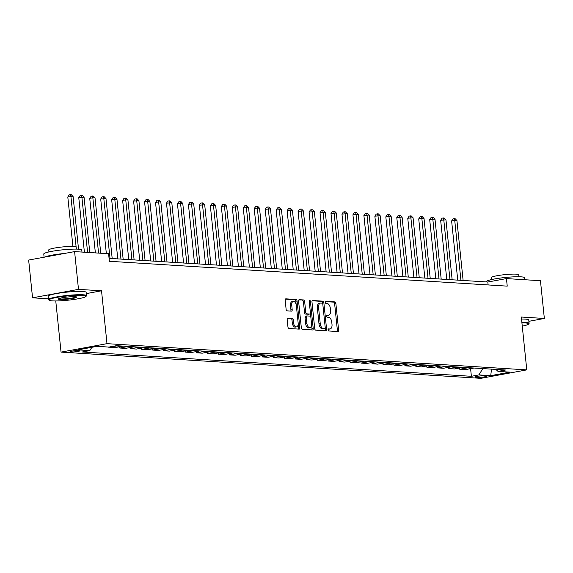 <?xml version="1.0" encoding="UTF-8"?>
<svg xmlns="http://www.w3.org/2000/svg" width="573" height="573" viewBox="0 0 573 573"><rect width="100%" height="100%" fill="white"/><g stroke="black" fill="none" stroke-linecap="round" stroke-linejoin="round"><path stroke-width="0.86" d="M328.057 329.905A1.053 0.594 79.6 0 0 328.766 330.979L337.912 331.552A1.497 0.845 79.6 0 0 338.034 331.545A1.497 0.845 79.6 0 0 338.622 330.12L335.864 303.439A1.497 0.845 79.6 0 0 334.854 301.899L325.7 301.326A1.053 0.594 79.6 0 0 325.622 301.334A1.053 0.594 79.6 0 0 325.206 302.329A1.053 0.594 79.6 0 0 325.915 303.404L327.097 303.482A4.799 2.707 79.6 0 1 330.349 308.396L330.578 310.616A4.799 2.707 79.6 0 1 328.687 315.164A4.799 2.707 79.6 0 1 328.308 315.193L327.126 315.114A1.053 0.594 79.6 0 0 327.04 315.121A1.053 0.594 79.6 0 0 326.631 316.117A1.053 0.594 79.6 0 0 327.341 317.191L328.522 317.263A4.799 2.707 79.6 0 1 331.767 322.184L332.003 324.404A4.799 2.707 79.6 0 1 330.112 328.952A4.799 2.707 79.6 0 1 329.733 328.974L328.551 328.902A1.053 0.594 79.6 0 0 328.465 328.909A1.053 0.594 79.6 0 0 328.057 329.905M71.167 351.98A4.892 0.566 174.1 0 0 76.639 351.629A4.892 0.566 174.1 0 0 80.005 350.74A4.892 0.566 174.1 0 0 79.11 350.511A4.892 0.566 174.1 0 0 73.638 350.862A4.892 0.566 174.1 0 0 70.278 351.75A4.892 0.566 174.1 0 0 71.167 351.98M287.875 318.036A1.497 0.845 79.6 0 0 287.761 318.044A1.497 0.845 79.6 0 0 287.173 319.469L287.947 326.954A1.497 0.845 79.6 0 0 288.957 328.487L299.12 329.124A1.497 0.845 79.6 0 0 299.235 329.117A1.497 0.845 79.6 0 0 299.829 327.699L297.072 301.011A1.497 0.845 79.6 0 0 296.055 299.478L285.891 298.841A1.497 0.845 79.6 0 0 285.777 298.848A1.497 0.845 79.6 0 0 285.189 300.273L286.12 309.313A1.497 0.845 79.6 0 0 287.137 310.853L291.485 311.125A1.497 0.845 79.6 0 0 291.6 311.118A1.497 0.845 79.6 0 0 292.194 309.692L291.729 305.208A4.011 2.263 79.6 0 1 293.304 301.405A4.011 2.263 79.6 0 1 296.334 305.495L298.153 323.065A4.011 2.263 79.6 0 1 296.57 326.868A4.011 2.263 79.6 0 1 293.541 322.778L293.24 319.849A1.497 0.845 79.6 0 0 292.23 318.309L287.646 318.079M86.279 293.605L101.528 290.798L78.494 289.358L74.597 251.604L28.65 260.056L32.554 297.817L48.404 298.805M101.528 290.798L106.986 343.657L526.78 369.886L480.84 378.338L61.046 352.109L106.986 343.657M528.893 321.31L544.35 318.466L521.323 317.027L526.78 369.886M544.35 318.466L540.446 280.713L506.453 278.585L487.824 282.016L109.071 258.351M74.597 251.604L108.591 253.724L109.371 261.281L507.234 286.135L506.453 278.585M314.727 328.63A1.497 0.845 79.6 0 0 315.737 330.163L325.901 330.8A1.497 0.845 79.6 0 0 326.023 330.793A1.497 0.845 79.6 0 0 326.61 329.368L323.852 302.687A1.497 0.845 79.6 0 0 322.835 301.154L312.679 300.517A1.497 0.845 79.6 0 0 312.557 300.524A1.497 0.845 79.6 0 0 311.97 301.942L314.727 328.63M312.514 329.962L302.351 329.325A1.497 0.845 79.6 0 1 301.334 327.792L298.576 301.104A1.497 0.845 79.6 0 1 299.17 299.686A1.497 0.845 79.6 0 1 299.285 299.679L303.633 299.951A1.497 0.845 79.6 0 1 304.65 301.484L305.767 312.306A1.497 0.845 79.6 0 0 306.784 313.846L309.664 314.025A1.497 0.845 79.6 0 0 309.785 314.018A1.497 0.845 79.6 0 0 310.373 312.593L309.212 301.334A1.053 0.594 79.6 0 1 309.621 300.338A1.053 0.594 79.6 0 1 310.416 301.405L313.216 328.53A1.497 0.845 79.6 0 1 312.629 329.955A1.497 0.845 79.6 0 1 312.514 329.962M485.711 375.952L483.784 375.831A4.734 0.544 174.1 0 0 478.476 376.167A4.734 0.544 174.1 0 0 475.218 377.027A4.734 0.544 174.1 0 0 476.084 377.249L478.011 377.371A4.734 0.544 174.1 0 0 483.318 377.034A4.734 0.544 174.1 0 0 486.577 376.175A4.734 0.544 174.1 0 0 485.711 375.952M495.853 369.406L498.016 371.39L505.529 370.008L116.441 345.698L108.927 347.08L97.088 346.343L77.964 349.859L89.811 350.604L82.297 351.987L471.386 376.296L478.899 374.914L482.846 368.589M498.016 371.39L509.863 372.135L490.739 375.652L478.899 374.914M78.494 289.358L32.554 297.817M55.76 300.954L61.046 352.109M488.132 284.946L487.824 282.016M470.598 368.683L471.386 376.296M459.632 367.995L459.761 369.27L465.462 369.621L472.976 368.238A6.117 4.999 -86.4 0 0 473.742 368.024M448.666 367.307L448.795 368.582L454.496 368.94L462.01 367.558A6.117 4.999 -86.4 0 0 462.776 367.336M437.7 366.627L437.829 367.895L443.531 368.253L451.044 366.87A6.117 4.999 -86.4 0 0 451.81 366.656M426.727 365.939L426.864 367.214L432.565 367.565L440.078 366.183A6.117 4.999 -86.4 0 0 440.845 365.968M415.762 365.252L415.898 366.527L421.599 366.885L429.113 365.502A6.117 4.999 -86.4 0 0 429.879 365.28M404.796 364.571L404.932 365.839L410.633 366.197L418.147 364.815A6.117 4.999 -86.4 0 0 418.913 364.6M393.83 363.884L393.966 365.159L399.668 365.51L407.181 364.127A6.117 4.999 -86.4 0 0 407.947 363.912M382.864 363.196L382.993 364.471L388.702 364.829L396.215 363.447A6.117 4.999 -86.4 0 0 396.982 363.225M371.898 362.516L372.027 363.783L377.736 364.142L385.242 362.759A6.117 4.999 -86.4 0 0 386.016 362.544M360.933 361.828L361.062 363.103L366.763 363.454L374.276 362.072A6.117 4.999 -86.4 0 0 375.043 361.857M349.967 361.14L350.096 362.415L355.797 362.773L363.311 361.391A6.117 4.999 -86.4 0 0 364.077 361.169M339.001 360.46L339.13 361.728L344.831 362.086L352.345 360.704A6.117 4.999 -86.4 0 0 353.111 360.489M328.035 359.772L328.164 361.047L333.866 361.398L341.379 360.016A6.117 4.999 -86.4 0 0 342.145 359.801M317.07 359.085L317.198 360.36L322.9 360.718L330.413 359.335A6.117 4.999 -86.4 0 0 331.18 359.113M306.097 358.404L306.233 359.672L311.934 360.03L319.448 358.648A6.117 4.999 -86.4 0 0 320.214 358.433M295.131 357.717L295.267 358.992L300.968 359.343L308.482 357.96A6.117 4.999 -86.4 0 0 309.248 357.745M284.165 357.029L284.301 358.304L290.002 358.662L297.516 357.28A6.117 4.999 -86.4 0 0 298.282 357.058M273.199 356.349L273.335 357.616L279.037 357.975L286.55 356.592A6.117 4.999 -86.4 0 0 287.317 356.377M262.233 355.661L262.37 356.936L268.071 357.287L275.584 355.905A6.117 4.999 -86.4 0 0 276.351 355.69M251.268 354.974L251.397 356.248L257.105 356.607L264.611 355.224A6.117 4.999 -86.4 0 0 265.385 355.002M240.302 354.293L240.431 355.561L246.132 355.919L253.646 354.537A6.117 4.999 -86.4 0 0 254.412 354.322M229.336 353.605L229.465 354.88L235.166 355.231L242.68 353.849A6.117 4.999 -86.4 0 0 243.446 353.634M218.37 352.918L218.499 354.193L224.201 354.551L231.714 353.169A6.117 4.999 -86.4 0 0 232.48 352.947M207.405 352.237L207.533 353.505L213.235 353.863L220.748 352.481A6.117 4.999 -86.4 0 0 221.515 352.266M196.439 351.55L196.568 352.825L202.269 353.176L209.782 351.793A6.117 4.999 -86.4 0 0 210.549 351.578M185.466 350.862L185.602 352.137L191.303 352.495L198.817 351.113A6.117 4.999 -86.4 0 0 199.583 350.891M174.5 350.182L174.636 351.45L180.337 351.808L187.851 350.425A6.117 4.999 -86.4 0 0 188.617 350.21M163.534 349.494L163.67 350.769L169.372 351.12L176.885 349.738A6.117 4.999 -86.4 0 0 177.651 349.523M152.568 348.807L152.704 350.082L158.406 350.44L165.919 349.057A6.117 4.999 -86.4 0 0 166.686 348.835M141.603 348.126L141.739 349.394L147.44 349.752L154.954 348.37A6.117 4.999 -86.4 0 0 155.72 348.155M130.637 347.439L130.766 348.713L136.474 349.064L143.981 347.682A6.117 4.999 -86.4 0 0 144.754 347.467M119.671 346.751L119.8 348.026L125.501 348.384L133.015 347.002A6.117 4.999 -86.4 0 0 133.781 346.78M108.806 347.073L114.536 347.696L122.049 346.314A6.117 4.999 -86.4 0 0 122.815 346.099M97.84 346.386L104.644 346.815M459.761 369.27L467.274 367.887A6.117 4.999 -86.4 0 0 468.041 367.665M448.795 368.582L456.309 367.2A6.117 4.999 -86.4 0 0 457.075 366.985M437.829 367.895L445.343 366.512A6.117 4.999 -86.4 0 0 446.109 366.297M426.864 367.214L434.377 365.832A6.117 4.999 -86.4 0 0 435.143 365.61M415.898 366.527L423.411 365.144A6.117 4.999 -86.4 0 0 424.178 364.929M404.932 365.839L412.445 364.457A6.117 4.999 -86.4 0 0 413.212 364.242M393.966 365.159L401.472 363.776A6.117 4.999 -86.4 0 0 402.246 363.554M382.993 364.471L390.507 363.089A6.117 4.999 -86.4 0 0 391.273 362.874M372.027 363.783L379.541 362.401A6.117 4.999 -86.4 0 0 380.307 362.186M361.062 363.103L368.575 361.721A6.117 4.999 -86.4 0 0 369.341 361.499M350.096 362.415L357.609 361.033A6.117 4.999 -86.4 0 0 358.376 360.818M339.13 361.728L346.644 360.345A6.117 4.999 -86.4 0 0 347.41 360.131M328.164 361.047L335.678 359.665A6.117 4.999 -86.4 0 0 336.444 359.443M317.198 360.36L324.712 358.977A6.117 4.999 -86.4 0 0 325.478 358.762M306.233 359.672L313.746 358.29A6.117 4.999 -86.4 0 0 314.513 358.075M295.267 358.992L302.78 357.609A6.117 4.999 -86.4 0 0 303.547 357.387M284.301 358.304L291.815 356.922A6.117 4.999 -86.4 0 0 292.581 356.707M273.335 357.616L280.842 356.234A6.117 4.999 -86.4 0 0 281.615 356.019M262.37 356.936L269.876 355.554A6.117 4.999 -86.4 0 0 270.642 355.332M251.397 356.248L258.91 354.866A6.117 4.999 -86.4 0 0 259.676 354.651M240.431 355.561L247.944 354.178A6.117 4.999 -86.4 0 0 248.711 353.964M229.465 354.88L236.978 353.498A6.117 4.999 -86.4 0 0 237.745 353.276M218.499 354.193L226.013 352.81A6.117 4.999 -86.4 0 0 226.779 352.596M207.533 353.505L215.047 352.123A6.117 4.999 -86.4 0 0 215.813 351.908M196.568 352.825L204.081 351.442A6.117 4.999 -86.4 0 0 204.848 351.22M185.602 352.137L193.115 350.755A6.117 4.999 -86.4 0 0 193.882 350.54M174.636 351.45L182.15 350.067A6.117 4.999 -86.4 0 0 182.916 349.852M163.67 350.769L171.184 349.387A6.117 4.999 -86.4 0 0 171.95 349.165M152.704 350.082L160.211 348.699A6.117 4.999 -86.4 0 0 160.984 348.484M141.739 349.394L149.245 348.012A6.117 4.999 -86.4 0 0 150.011 347.797M130.766 348.713L138.279 347.331A6.117 4.999 -86.4 0 0 139.046 347.109M119.8 348.026L127.313 346.644A6.117 4.999 -86.4 0 0 128.08 346.429M108.834 347.338L116.348 345.956A6.117 4.999 -86.4 0 0 117.114 345.741M97.868 346.658L98.943 346.457M91.866 347.302L89.811 350.604M491.498 369.134L490.739 375.652M328.15 329.181L328.494 329.203A4.799 2.707 79.6 0 0 328.873 329.181L330.112 328.952M328.687 315.164L327.448 315.394A4.799 2.707 79.6 0 1 327.068 315.415L326.732 315.401M337.168 331.502A1.497 0.845 79.6 0 0 337.382 330.349L334.625 303.669A1.497 0.845 79.6 0 0 333.608 302.129L325.306 301.613M322.699 303.762L322.613 302.916A1.497 0.845 79.6 0 0 321.596 301.377L312.185 300.789M325.156 330.75A1.497 0.845 79.6 0 0 325.371 329.597L325.213 328.136M324.741 328.666A1.053 0.594 79.6 0 0 324.819 328.658A1.053 0.594 79.6 0 0 325.235 327.663L322.814 304.242A1.053 0.594 79.6 0 0 322.105 303.167L320.859 303.088A4.799 2.707 79.6 0 0 320.479 303.11A4.799 2.707 79.6 0 0 318.588 307.658L320.243 323.673A4.799 2.707 79.6 0 0 323.494 328.587L324.741 328.666L323.501 328.895A1.053 0.594 79.6 0 0 323.58 328.888A1.053 0.594 79.6 0 0 323.659 328.859M319.612 303.318A4.799 2.707 79.6 0 0 319.233 303.339A4.799 2.707 79.6 0 0 317.349 307.887L318.588 307.658M323.501 328.895L322.248 328.816A4.799 2.707 79.6 0 1 319.003 323.895L317.349 307.887M298.791 299.951L303.633 299.951M308.654 314.212A1.497 0.845 79.6 0 1 308.546 314.248A1.497 0.845 79.6 0 1 308.424 314.255L305.538 314.076A1.497 0.845 79.6 0 1 304.528 312.536L303.404 301.713A1.497 0.845 79.6 0 0 302.394 300.18M310.365 313.166L310.767 317.055M311.562 324.776L311.977 328.759L313.216 328.53M306.927 323.537A4.011 2.263 79.6 0 0 309.957 327.627A4.011 2.263 79.6 0 0 311.533 323.824L310.895 317.635A1.497 0.845 79.6 0 0 309.878 316.103L306.999 315.916A1.497 0.845 79.6 0 0 306.877 315.924A1.497 0.845 79.6 0 0 306.29 317.349L306.927 323.537L305.688 323.766A4.011 2.263 79.6 0 0 308.718 327.856L309.957 327.627M306.763 315.959L305.753 316.146A1.497 0.845 79.6 0 0 305.638 316.153A1.497 0.845 79.6 0 0 305.044 317.578L306.29 317.349M305.688 323.766L305.044 317.578M311.762 329.912A1.497 0.845 79.6 0 0 311.977 328.759M296.57 326.868L295.331 327.097A4.011 2.263 79.6 0 1 292.302 323L292.001 320.078A1.497 0.845 79.6 0 0 290.984 318.538L287.388 318.316M293.304 301.405L292.065 301.634A4.011 2.263 79.6 0 0 290.49 305.438L291.729 305.208M290.733 311.075A1.497 0.845 79.6 0 0 290.948 309.921L290.49 305.438M296.169 304.535L295.826 301.24A1.497 0.845 79.6 0 0 294.816 299.708L285.404 299.12M298.375 329.081A1.497 0.845 79.6 0 0 298.583 327.928L298.182 324.017M463.12 280.469L456.925 220.533L454.733 220.39L451.624 220.963L457.741 280.133M451.624 220.963L453.014 218.872L454.253 218.642L454.733 220.39L460.928 280.333M454.253 218.642L455.134 218.7L456.925 220.533M452.154 279.789L445.959 219.846L440.658 220.283L446.775 279.452M440.658 220.283L442.048 218.184L443.287 217.955L443.767 219.71L449.963 279.645M443.287 217.955L444.168 218.012L445.959 219.846M441.189 279.101L434.993 219.158L429.693 219.595L435.809 278.764M429.693 219.595L431.082 217.504L432.321 217.274L432.801 219.022L438.99 278.965M432.321 217.274L433.202 217.325L434.993 219.158M430.223 278.414L424.027 218.478L421.835 218.334L418.727 218.907L424.844 278.077M418.727 218.907L420.116 216.816L421.356 216.587L421.835 218.334L428.024 278.277M421.356 216.587L422.237 216.644L424.027 218.478M419.257 277.733L413.061 217.79L407.761 218.227L413.878 277.396M407.761 218.227L409.151 216.128L410.39 215.899L410.862 217.654L417.058 277.59M410.39 215.899L411.264 215.957L413.061 217.79M522.261 326.137A18.644 2.142 174.1 0 0 528.593 324.089A18.644 2.142 174.1 0 0 525.291 322.957A18.644 2.142 174.1 0 0 521.924 322.878M521.874 322.355A19.102 2.199 -5.9 0 1 525.62 322.434A19.102 2.199 -5.9 0 1 529.101 323.33A19.102 2.199 -5.9 0 1 529.001 323.595L528.593 324.089M486.413 281.923L486.377 281.644A19.102 2.199 -5.9 0 1 499.52 278.177A19.102 2.199 -5.9 0 1 520.907 276.823A19.102 2.199 -5.9 0 1 524.388 277.719L524.596 279.717M491.541 279.581L491.34 277.626A13.752 1.583 -5.9 0 1 500.802 275.126A13.752 1.583 -5.9 0 1 516.201 274.152A13.752 1.583 -5.9 0 1 518.708 274.796L518.909 276.752M521.53 319.032A19.102 2.199 -5.9 0 1 525.276 319.111A19.102 2.199 -5.9 0 1 528.757 320.006L529.101 323.33M52.387 300.875A18.644 2.142 174.1 0 0 72.227 299.693A18.644 2.142 174.1 0 0 85.986 296.434A18.644 2.142 174.1 0 0 82.691 295.303A18.644 2.142 174.1 0 0 60.802 296.764A18.644 2.142 174.1 0 0 49.142 300.238A18.644 2.142 174.1 0 0 52.387 300.875M49.142 300.238L48.641 299.837A19.102 2.199 -5.9 0 1 48.49 299.6A19.102 2.199 -5.9 0 1 61.633 296.134A19.102 2.199 -5.9 0 1 83.013 294.78A19.102 2.199 -5.9 0 1 86.494 295.668A19.102 2.199 -5.9 0 1 86.394 295.94L85.986 296.434M59.964 299.486A9.326 1.074 -5.9 0 1 58.317 298.92A9.326 1.074 -5.9 0 1 65.193 297.287A9.326 1.074 -5.9 0 1 75.113 296.692A9.326 1.074 -5.9 0 1 76.739 297.015A9.326 1.074 -5.9 0 1 70.902 298.748A9.326 1.074 -5.9 0 1 59.964 299.486M58.733 298.648A8.867 1.017 174.1 0 0 60.287 298.963A8.867 1.017 174.1 0 0 69.77 298.39A8.867 1.017 174.1 0 0 76.273 296.835M44.107 257.213L43.777 253.989A19.102 2.199 -5.9 0 1 56.92 250.523A19.102 2.199 -5.9 0 1 78.3 249.169A19.102 2.199 -5.9 0 1 81.781 250.064L81.989 252.063M48.941 251.927L48.734 249.964A13.752 1.583 -5.9 0 1 58.202 247.472A13.752 1.583 -5.9 0 1 73.595 246.497A13.752 1.583 -5.9 0 1 76.102 247.142L76.302 249.097M48.49 299.6L48.146 296.277A19.102 2.199 -5.9 0 1 61.29 292.81A19.102 2.199 -5.9 0 1 82.67 291.456A19.102 2.199 -5.9 0 1 86.151 292.352L86.494 295.668M44.866 257.076A19.102 2.199 -5.9 0 1 64.47 253.467M408.284 277.046L402.096 217.103L396.795 217.539L402.912 276.709M396.795 217.539L398.185 215.448L399.424 215.219L399.897 216.966L406.092 276.909M399.424 215.219L400.298 215.269L402.096 217.103M397.318 276.358L391.13 216.422L388.931 216.279L385.83 216.852L391.946 276.021M385.83 216.852L387.212 214.76L388.458 214.531L388.931 216.279L395.126 276.222M388.458 214.531L389.332 214.589L391.13 216.422M386.352 275.677L380.157 215.734L374.864 216.171L380.973 275.341M374.864 216.171L376.246 214.073L377.492 213.844L377.965 215.598L384.161 275.534M377.492 213.844L378.366 213.901L380.157 215.734M375.387 274.99L369.191 215.047L363.898 215.484L370.008 274.653M363.898 215.484L365.28 213.392L366.527 213.163L366.999 214.911L373.195 274.854M366.527 213.163L367.4 213.213L369.191 215.047M364.421 274.302L358.225 214.366L356.034 214.223L352.932 214.796L359.042 273.966M352.932 214.796L354.315 212.705L355.561 212.476L356.034 214.223L362.229 274.166M355.561 212.476L356.435 212.533L358.225 214.366M353.455 273.622L347.259 213.679L341.966 214.116L348.076 273.285M341.966 214.116L343.349 212.017L344.588 211.788L345.068 213.543L351.263 273.479M344.588 211.788L345.469 211.845L347.259 213.679M342.489 272.934L336.294 212.991L330.993 213.428L337.11 272.598M330.993 213.428L332.383 211.337L333.622 211.108L334.102 212.855L340.298 272.798M333.622 211.108L334.503 211.158L336.294 212.991M331.523 272.247L325.328 212.311L323.136 212.168L320.028 212.741L326.144 271.91M320.028 212.741L321.417 210.649L322.656 210.42L323.136 212.168L329.332 272.111M322.656 210.42L323.537 210.477L325.328 212.311M320.558 271.566L314.362 211.623L309.062 212.06L315.179 271.23M309.062 212.06L310.451 209.962L311.691 209.732L312.17 211.487L318.359 271.423M311.691 209.732L312.572 209.79L314.362 211.623M309.592 270.879L303.396 210.936L298.096 211.373L304.213 270.542M298.096 211.373L299.486 209.281L300.725 209.052L301.205 210.8L307.393 270.743M300.725 209.052L301.606 209.102L303.396 210.936M298.626 270.191L292.431 210.255L290.232 210.112L287.13 210.685L293.247 269.854M287.13 210.685L288.52 208.593L289.759 208.364L290.232 210.112L296.427 270.055M289.759 208.364L290.633 208.422L292.431 210.255M287.653 269.511L281.465 209.568L276.165 210.005L282.281 269.174M276.165 210.005L277.554 207.906L278.793 207.677L279.266 209.431L285.461 269.367M278.793 207.677L279.667 207.734L281.465 209.568M276.687 268.823L270.499 208.88L265.199 209.317L271.316 268.486M265.199 209.317L266.581 207.225L267.827 206.996L268.3 208.744L274.496 268.687M267.827 206.996L268.701 207.046L270.499 208.88M265.722 268.135L259.526 208.2L257.334 208.056L254.233 208.629L260.35 267.799M254.233 208.629L255.615 206.538L256.862 206.309L257.334 208.056L263.53 267.999M256.862 206.309L257.735 206.366L259.526 208.2M254.756 267.455L248.56 207.512L243.267 207.949L249.377 267.118M243.267 207.949L244.65 205.85L245.896 205.621L246.369 207.376L252.564 267.312M245.896 205.621L246.77 205.678L248.56 207.512M243.79 266.767L237.594 206.824L232.301 207.261L238.411 266.431M232.301 207.261L233.684 205.17L234.93 204.941L235.403 206.688L241.598 266.631M234.93 204.941L235.804 204.991L237.594 206.824M232.824 266.08L226.629 206.144L224.437 206.001L221.336 206.574L227.445 265.743M221.336 206.574L222.718 204.482L223.957 204.253L224.437 206.001L230.633 265.944M223.957 204.253L224.838 204.31L226.629 206.144M221.858 265.399L215.663 205.456L210.363 205.893L216.479 265.063M210.363 205.893L211.752 203.795L212.991 203.565L213.471 205.32L219.667 265.256M212.991 203.565L213.872 203.623L215.663 205.456M210.893 264.712L204.697 204.769L199.397 205.206L205.514 264.375M199.397 205.206L200.786 203.114L202.025 202.885L202.505 204.633L208.701 264.576M202.025 202.885L202.906 202.935L204.697 204.769M199.927 264.024L193.731 204.088L191.54 203.945L188.431 204.518L194.548 263.687M188.431 204.518L189.821 202.427L191.06 202.197L191.54 203.945L197.728 263.888M191.06 202.197L191.941 202.255L193.731 204.088M188.961 263.344L182.766 203.401L177.465 203.838L183.582 263.007M177.465 203.838L178.855 201.739L180.094 201.51L180.574 203.265L186.762 263.2M180.094 201.51L180.975 201.567L182.766 203.401M177.995 262.656L171.8 202.713L166.499 203.15L172.616 262.319M166.499 203.15L167.889 201.059L169.128 200.829L169.601 202.577L175.796 262.52M169.128 200.829L170.002 200.879L171.8 202.713M167.022 261.968L160.834 202.033L158.635 201.889L155.534 202.462L161.65 261.632M155.534 202.462L156.923 200.371L158.162 200.142L158.635 201.889L164.831 261.832M158.162 200.142L159.036 200.199L160.834 202.033M156.057 261.288L149.868 201.345L144.568 201.782L150.685 260.951M144.568 201.782L145.95 199.683L147.197 199.454L147.669 201.209L153.865 261.145M147.197 199.454L148.07 199.511L149.868 201.345M145.091 260.6L138.895 200.657L133.602 201.094L139.719 260.264M133.602 201.094L134.984 199.003L136.231 198.774L136.703 200.521L142.899 260.464M136.231 198.774L137.105 198.824L138.895 200.657M134.125 259.913L127.929 199.977L125.738 199.834L122.636 200.407L128.746 259.576M122.636 200.407L124.019 198.315L125.265 198.086L125.738 199.834L131.933 259.777M125.265 198.086L126.139 198.143L127.929 199.977M123.159 259.232L116.964 199.289L111.671 199.726L117.78 258.896M111.671 199.726L113.053 197.628L114.299 197.399L114.772 199.153L120.967 259.089M114.299 197.399L115.173 197.456L116.964 199.289M112.193 258.545L105.998 198.602L100.705 199.039L106.342 253.588M100.705 199.039L102.087 196.947L103.326 196.718L103.806 198.466L110.002 258.409M103.326 196.718L104.207 196.768L105.998 198.602M100.748 253.237L95.032 197.921L92.84 197.778L89.732 198.351L95.369 252.901M89.732 198.351L91.121 196.26L92.36 196.03L92.84 197.778L98.556 253.101M92.36 196.03L93.241 196.088L95.032 197.921M89.782 252.55L84.066 197.234L78.766 197.664L84.403 252.213M78.766 197.664L80.156 195.572L81.395 195.343L81.875 197.098L87.59 252.414M81.395 195.343L82.276 195.4L84.066 197.234M78.537 249.183L73.1 196.546L67.8 196.983L72.914 246.462M67.8 196.983L69.19 194.892L70.429 194.662L70.909 196.41L76.352 249.097M70.429 194.662L71.31 194.713L73.1 196.546M467.274 367.887L472.976 368.238M456.309 367.2L462.01 367.558M445.343 366.512L451.044 366.87M434.377 365.832L440.078 366.183M423.411 365.144L429.113 365.502M412.445 364.457L418.147 364.815M401.472 363.776L407.181 364.127M390.507 363.089L396.215 363.447M379.541 362.401L385.242 362.759M368.575 361.721L374.276 362.072M357.609 361.033L363.311 361.391M346.644 360.345L352.345 360.704M335.678 359.665L341.379 360.016M324.712 358.977L330.413 359.335M313.746 358.29L319.448 358.648M302.78 357.609L308.482 357.96M291.815 356.922L297.516 357.28M280.842 356.234L286.55 356.592M269.876 355.554L275.584 355.905M258.91 354.866L264.611 355.224M247.944 354.178L253.646 354.537M236.978 353.498L242.68 353.849M226.013 352.81L231.714 353.169M215.047 352.123L220.748 352.481M204.081 351.442L209.782 351.793M193.115 350.755L198.817 351.113M182.15 350.067L187.851 350.425M171.184 349.387L176.885 349.738M160.211 348.699L165.919 349.057M149.245 348.012L154.954 348.37M138.279 347.331L143.981 347.682M127.313 346.644L133.015 347.002M116.348 345.956L122.049 346.314M477.896 376.253L478.011 377.371M476.02 376.633L476.084 377.249M328.494 329.203L329.733 328.974M327.068 315.415L328.308 315.193M333.608 302.129L334.854 301.899M334.625 303.669L335.864 303.439M337.382 330.349L338.622 330.12M321.596 301.377L322.835 301.154M322.613 302.916L323.852 302.687M325.371 329.597L326.61 329.368M319.003 323.895L320.243 323.673M322.248 328.816L323.494 328.587M303.404 301.713L304.65 301.484M304.528 312.536L305.767 312.306M305.538 314.076L306.784 313.846M308.424 314.255L309.664 314.025M309.241 301.62L310.416 301.405M290.984 318.538L292.23 318.309M292.001 320.078L293.24 319.849M292.302 323L293.541 322.778M290.948 309.921L292.194 309.692M294.816 299.708L296.055 299.478M295.826 301.24L297.072 301.011M298.583 327.928L299.829 327.699M323.58 328.888L324.819 328.658M319.233 303.339L320.479 303.11M308.546 314.248L309.785 314.018M305.638 316.153L306.877 315.924"/></g></svg>
